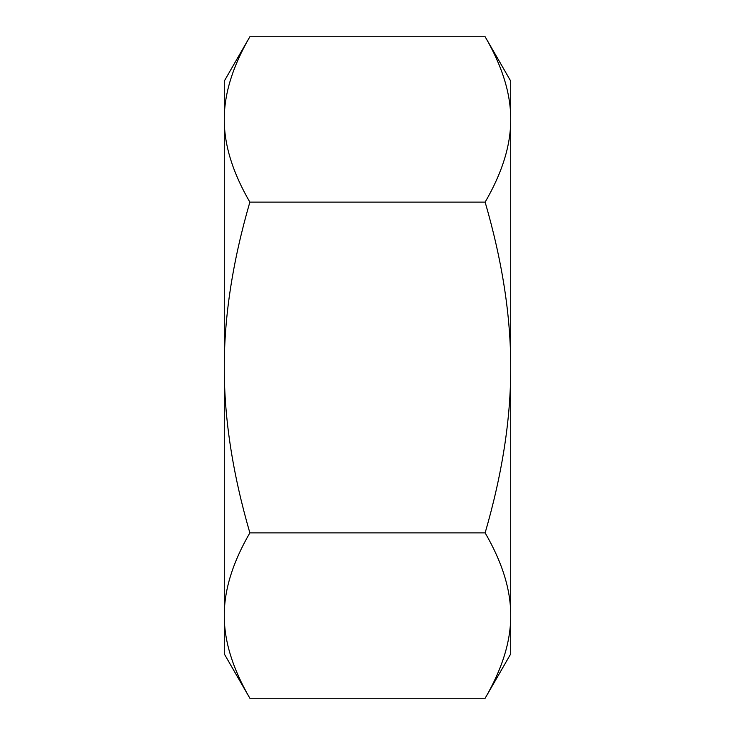 <?xml version="1.0" encoding="UTF-8"?>
<svg xmlns="http://www.w3.org/2000/svg" width="735" height="735" viewBox="0 0 735 735"><rect width="100%" height="100%" fill="white"/><g stroke="black" fill="none" stroke-linecap="round" stroke-linejoin="round"><path stroke-width="1.1" d="M510.715 367.5L510.715 653.939L485.137 698.25C502.317 668.675 510.843 641.113 510.715 615.562C510.843 590.012 502.317 562.45 485.137 532.875C502.317 473.735 510.843 418.61 510.715 367.5C510.843 316.39 502.317 261.265 485.137 202.125C502.317 172.55 510.843 144.988 510.715 119.438L510.715 367.5M485.137 36.75L510.715 81.061L510.715 119.438C510.843 93.887 502.317 66.325 485.137 36.75L249.863 36.75C232.683 66.325 224.157 93.887 224.285 119.438C224.157 144.988 232.683 172.55 249.863 202.125C232.683 261.265 224.157 316.39 224.285 367.5C224.157 418.61 232.683 473.735 249.863 532.875C232.683 562.45 224.157 590.012 224.285 615.562C224.157 641.113 232.683 668.675 249.863 698.25L485.137 698.25M485.137 532.875L249.863 532.875M485.137 202.125L249.863 202.125M249.863 36.75L224.285 81.061L224.285 653.939L249.863 698.25"/></g></svg>
